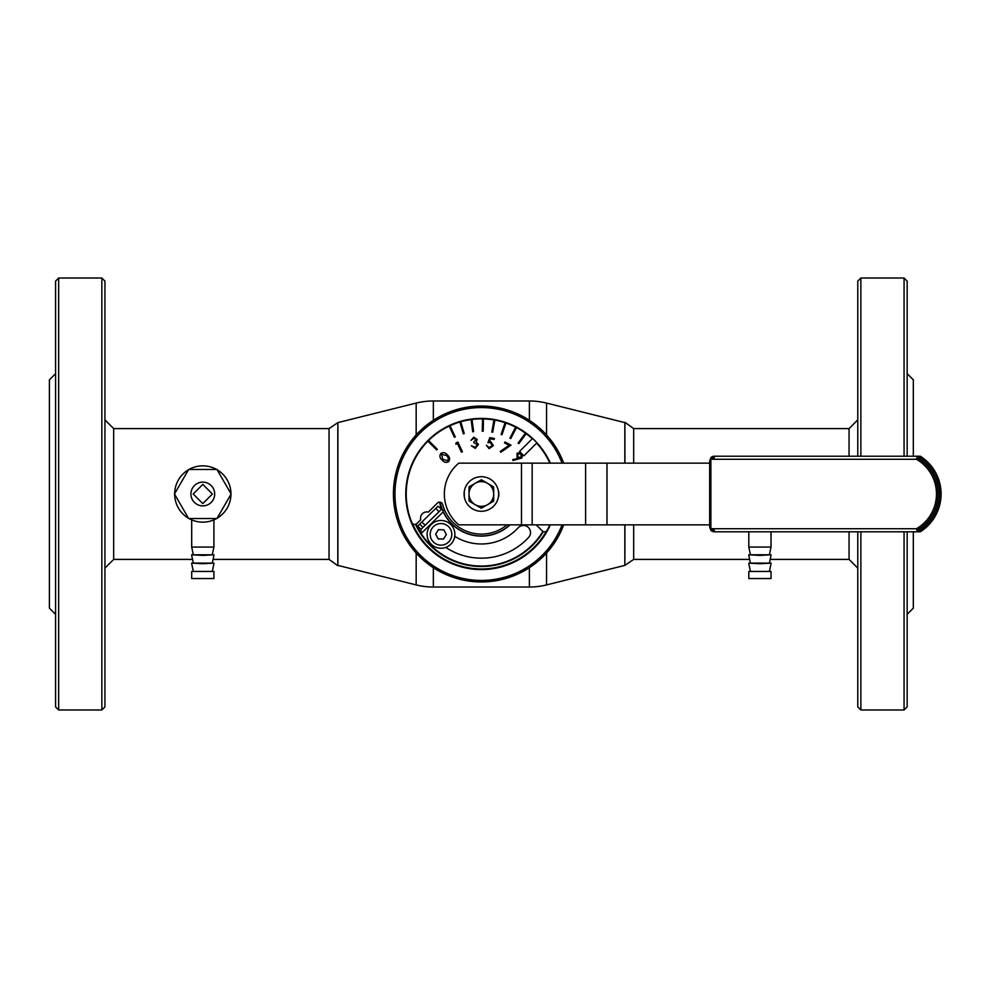 <?xml version="1.0" encoding="UTF-8"?>
<svg xmlns="http://www.w3.org/2000/svg" width="988" height="988" viewBox="0 0 988 988"><rect width="100%" height="100%" fill="white"/><g stroke="black" fill="none" stroke-linecap="round" stroke-linejoin="round"><path stroke-width="1.48" d="M444.341 494A40.113 40.113 0 0 1 458.815 463.15L521.479 463.15L521.479 524.85L458.815 524.85A40.113 40.113 0 0 1 444.341 494M709.68 524.85L521.479 524.85M709.68 463.15L521.479 463.15M464.274 491.456L464.274 496.544L464.274 491.456M498.792 491.802L498.792 496.198L498.792 491.802M916.864 457.74A41.657 41.657 0 0 1 916.864 530.26L919.84 530.26L920.297 531.791A44.744 44.744 0 0 0 920.297 456.209A44.744 44.744 0 0 1 920.297 531.791L714.312 531.791A4.631 4.631 0 0 1 710.866 530.26L714.312 530.26L710.866 528.716L916.456 528.716A40.113 40.113 0 0 0 916.456 459.284L710.866 459.284L714.312 457.74L710.866 457.74A4.631 4.631 0 0 1 714.312 456.209L920.297 456.209L919.84 457.74L916.864 457.74L916.456 459.284M916.864 530.26L916.456 528.716M710.866 528.716L710.866 459.284M709.68 527.172L710.866 530.26L709.68 527.172L709.68 460.828L710.866 457.74L709.68 460.828M920.297 531.791A44.744 44.744 0 0 0 920.297 456.209L919.84 457.74A43.2 43.2 0 0 1 919.84 530.26M493.704 488.714L493.704 500.014A13.733 13.733 0 0 1 492.74 501.682L487.529 504.683A12.338 12.338 0 0 0 487.529 483.317L493.605 486.812L487.529 483.317A12.338 12.338 0 0 0 469.016 494A12.338 12.338 0 0 0 475.191 504.683L469.127 501.188L475.191 504.683A12.338 12.338 0 0 0 487.529 504.683L481.465 508.19L487.529 504.683M498.644 494A17.278 17.278 0 0 0 481.366 476.722A17.278 17.278 0 0 0 464.088 494A17.278 17.278 0 0 0 481.366 511.278A17.278 17.278 0 0 0 498.644 494M469.979 501.682A13.733 13.733 0 0 1 469.016 500.014L469.016 488.702M481.255 479.81L475.191 483.317L481.255 479.81A14.19 14.19 0 0 1 481.465 479.81L487.529 483.317M475.191 504.683L481.255 508.19A14.19 14.19 0 0 0 481.465 508.19M493.704 487.986A13.733 13.733 0 0 0 492.74 486.318M469.016 486.985A14.19 14.19 0 0 1 469.127 486.812L475.191 483.317M469.979 486.318A13.733 13.733 0 0 0 469.016 487.986M482.317 480.304A13.733 13.733 0 0 0 480.403 480.304M493.704 501.015A14.19 14.19 0 0 1 493.605 501.188L492.74 501.682M480.403 507.696A13.733 13.733 0 0 0 482.317 507.696M504.485 442.896L504.954 441.994L511.006 445.143L500.817 452.257L500.249 451.454L509.055 445.279L504.485 442.896M536.212 524.85L542.289 530.927A3.088 3.088 0 0 0 547.179 530.235A75.125 75.125 0 0 0 549.859 524.85M489.813 437.647L494.358 438.45L494.185 439.45L490.443 438.796L489.418 441.562L490.69 441.587L493.383 445.588L489.072 448.638L486.355 445.255L489.307 447.663L492.32 445.353L490.27 442.525L487.924 442.698L489.813 437.647M475.277 448.391L471.35 445.724L475.154 447.354L477.414 444.686L473.981 442.76L473.845 441.784L476.093 439.672L473.907 438.215L471.004 440.327L473.771 437.178L477.204 439.524L476.117 441.895L478.451 444.452L475.277 448.391M455.876 444.18L456.011 442.957L457.913 442.068L462.433 451.763L461.482 452.208L457.407 443.464L455.876 444.18M501.978 434.695L505.955 423.012A75.125 75.125 0 0 0 505.078 422.703L501.101 434.399L501.978 434.695M471.091 419.579L472.709 431.805L473.623 431.682L472.017 419.455A75.125 75.125 0 0 0 450.034 425.717A75.125 75.125 0 0 0 449.194 426.1A75.125 75.125 0 0 0 411.86 522.541A3.088 3.088 0 0 0 416.899 523.554L420.752 519.7A6.175 6.175 0 0 1 428.31 512.142L437.462 503.003A3.088 3.088 0 0 1 442.624 504.386A40.113 40.113 0 0 0 506.992 524.85M505.078 422.703A75.125 75.125 0 0 0 494.865 420.098L492.716 432.25L491.814 432.089L493.951 419.937A75.125 75.125 0 0 0 472.017 419.455M549.859 463.15A75.125 75.125 0 0 0 536.62 443.106M532.26 438.734A75.125 75.125 0 0 0 516.465 427.569A75.125 75.125 0 0 0 515.637 427.149A75.125 75.125 0 0 0 505.955 423.012M477.414 444.686L475.154 447.354L473.388 446.984M473.907 438.215L476.093 439.672M490.27 442.525L492.32 445.353L489.307 447.663M517.761 453.887L520.985 454.072L521.182 457.308L518.021 457.185L517.761 453.887L518.021 457.185L521.182 457.308L520.985 454.072L517.761 453.887M441.525 454.295L446.675 455.591L448.305 457.802L447.984 460.754L442.859 459.42L441.525 454.295L442.859 459.42L447.984 460.754L448.305 457.802L446.675 455.591L441.525 454.295M448.737 461.557C446.304 462.977 444.118 462.483 442.179 460.099C439.784 458.16 439.302 455.974 440.71 453.529C443.167 452.084 445.378 452.541 447.366 454.912C449.738 456.901 450.195 459.111 448.737 461.557M482.539 418.875L482.268 431.213L483.194 431.237L483.465 418.9M459.889 422L463.347 433.843L464.237 433.596L460.779 421.74M449.194 426.1L454.406 437.289L455.246 436.894L450.034 425.717M427.915 441.204L436.634 449.923L437.289 449.268L428.57 440.549M525.418 433.139L518.12 443.093L518.861 443.637L526.159 433.683M515.637 427.149L509.944 438.092L510.771 438.524L516.465 427.569M522.578 454.492L521.825 458.037L512.908 460.494L512.747 459.568L517.971 458.58L517.107 457.839L517.033 453.233L520.627 452.541M523.912 455.814L536.953 442.772L532.594 438.413L519.54 451.454L532.594 438.413M550.378 524.85A75.594 75.594 0 0 1 405.772 494A75.594 75.594 0 0 1 550.378 463.15M563.703 524.85A87.932 87.932 0 0 1 393.422 494A87.932 87.932 0 0 1 563.703 463.15M562.061 524.85A86.388 86.388 0 0 1 394.965 494A86.388 86.388 0 0 1 562.061 463.15M493.494 422.518A72.507 72.507 0 0 1 494.408 422.679M510.03 524.85A42.114 42.114 0 0 1 443.229 511.895L443.242 510.364L441.562 509.215A42.583 42.583 0 0 1 439.561 502.102M543.351 531.618A72.507 72.507 0 0 1 415.516 524.356M509.796 524.85A41.965 41.965 0 0 1 440.203 502.151M445.773 547.401A64.183 64.183 0 0 0 528.666 537.373A7.101 7.101 0 0 0 528.234 527.345A7.101 7.101 0 0 0 518.206 527.777A49.98 49.98 0 0 1 454.752 536.311M420.987 529.346L441.562 509.215L437.98 506.239L417.751 526.036L420.987 529.346L421.135 533.532A72.05 72.05 0 0 0 542.931 531.421M454.826 535.57A13.881 13.881 0 0 1 439.796 548.192A13.881 13.881 0 0 1 427.174 533.149A13.881 13.881 0 0 1 442.204 520.528A13.881 13.881 0 0 1 454.826 535.57M450.158 540.09A10.794 10.794 0 0 0 446.724 525.208A10.794 10.794 0 0 0 431.842 528.629A10.794 10.794 0 0 0 435.276 543.511A10.794 10.794 0 0 0 450.158 540.09M438.499 529.642L435.659 534.175L438.166 538.892L443.501 539.077L446.341 534.557L443.834 529.827L438.499 529.642M540.597 430.398L541.72 429.99L545.351 433.633M519.54 451.454L523.887 455.801M480.217 536.101L482.502 536.101M624.836 463.15L624.836 422.605L546.549 403.079A70.963 70.963 0 0 0 529.383 400.98L433.349 400.98A70.963 70.963 0 0 0 416.17 403.079L337.884 422.605L337.884 565.395L416.17 584.921A70.963 70.963 0 0 0 433.349 587.02L529.383 587.02A70.963 70.963 0 0 0 546.549 584.921L624.836 565.395L624.836 524.85M337.81 428.594L337.81 565.704L329.041 559.406L213.075 559.406M192.537 559.406L113.669 559.406L104.938 568.137M329.041 559.406L329.041 428.594L113.669 428.594L113.669 559.406M624.91 463.15L624.91 422.296L633.679 428.594L849.063 428.594L857.782 419.863M633.679 524.85L633.679 559.406L749.657 559.406M770.183 559.406L849.063 559.406L849.063 531.791M193.315 554.787L191.697 547.068L213.914 547.068L213.914 519.873M202.812 555.404L213.914 554.787L191.697 554.787L202.812 555.404M202.812 563.728L213.914 563.111L191.697 563.111L202.812 563.728M202.812 578.536L213.914 578.536L213.914 571.447L191.697 571.447L191.697 578.536L202.812 578.536M191.697 578.536L213.914 578.536M188.473 469.769A28.158 28.158 0 0 0 174.654 493.704M216.631 469.473A28.158 28.158 0 0 0 188.992 469.473M230.957 493.704A28.158 28.158 0 0 0 217.138 469.769M214.68 494A11.881 11.881 0 0 0 202.812 482.119A11.881 11.881 0 0 0 190.931 494A11.881 11.881 0 0 0 202.812 505.881A11.881 11.881 0 0 0 214.68 494M193.203 494L202.812 503.596L212.408 494L202.812 484.404L193.203 494M216.965 469.473L188.646 469.473L174.481 494L188.646 518.527L216.965 518.527L231.13 494L216.965 469.473M217.138 518.231A28.158 28.158 0 0 0 230.957 494.296M188.992 518.527A28.158 28.158 0 0 0 216.631 518.527M174.654 494.296A28.158 28.158 0 0 0 188.473 518.231M750.435 554.787L748.805 547.068L771.023 547.068L771.023 531.791M759.92 555.404L771.023 554.787L748.805 554.787L759.92 555.404M759.92 563.728L771.023 563.111L748.805 563.111L759.92 563.728M759.92 578.536L771.023 578.536L771.023 571.447L748.805 571.447L748.805 578.536L759.92 578.536M748.805 578.536L771.023 578.536M55.575 373.662L49.4 379.837L49.4 608.163L55.575 614.338M104.938 281.098L104.938 706.902L101.85 709.977L101.85 278.023L104.938 281.098M58.663 709.977L55.575 706.902L55.575 281.098L58.663 278.023L58.663 709.977L101.85 709.977M58.663 278.023L101.85 278.023M113.669 428.594L104.938 419.863M849.063 456.209L849.063 428.594M849.063 559.406L857.782 568.137M907.157 614.338L913.32 608.163L913.32 531.791M913.32 456.209L913.32 379.837L907.157 373.662M907.157 531.791L907.157 706.902L904.069 709.977L860.869 709.977L857.782 706.902L857.782 531.791M857.782 456.209L857.782 281.098L860.869 278.023L860.869 456.209M860.869 709.977L860.869 531.791M904.069 709.977L904.069 531.791M904.069 456.209L904.069 278.023L860.869 278.023M907.157 456.209L907.157 281.098L904.069 278.023M329.041 428.594L337.884 422.605M624.91 559.406L624.91 524.85M633.679 559.406L624.836 565.395M633.679 428.594L633.679 463.15M606.978 463.15L606.978 524.85M532.162 463.15L532.162 524.85M585.6 463.15L585.6 524.85M714.312 531.791L714.312 530.26M714.312 456.209L714.312 457.74M493.926 420.085A74.977 74.977 0 0 1 494.84 420.246M493.395 423.123A71.889 71.889 0 0 1 494.296 423.284M420.987 533.026A71.889 71.889 0 0 1 416.096 524.134M546.562 531.025A74.977 74.977 0 0 1 412.391 523.393M425.124 525.295L421.888 521.985M439.018 511.698L435.782 508.388M443.229 511.895L421.135 533.532M422.988 527.394L419.739 524.085M546.549 584.921L546.549 553.021M546.549 434.979L546.549 403.079M529.383 587.02L529.383 567.668M529.383 420.332L529.383 400.98M433.349 587.02L433.349 567.668M433.349 420.332L433.349 400.98M416.17 584.921L416.17 553.021M416.17 434.979L416.17 403.079M212.297 554.787L213.914 547.068M212.297 563.111L213.914 555.404M212.297 571.447L213.914 563.728M193.315 571.447L191.697 563.728M193.315 563.111L191.697 555.404M191.697 547.068L191.697 519.873M769.405 554.787L771.023 547.068M769.405 563.111L771.023 555.404M769.405 571.447L771.023 563.728M750.435 571.447L748.805 563.728M750.435 563.111L748.805 555.404M748.805 547.068L748.805 531.791"/></g></svg>
